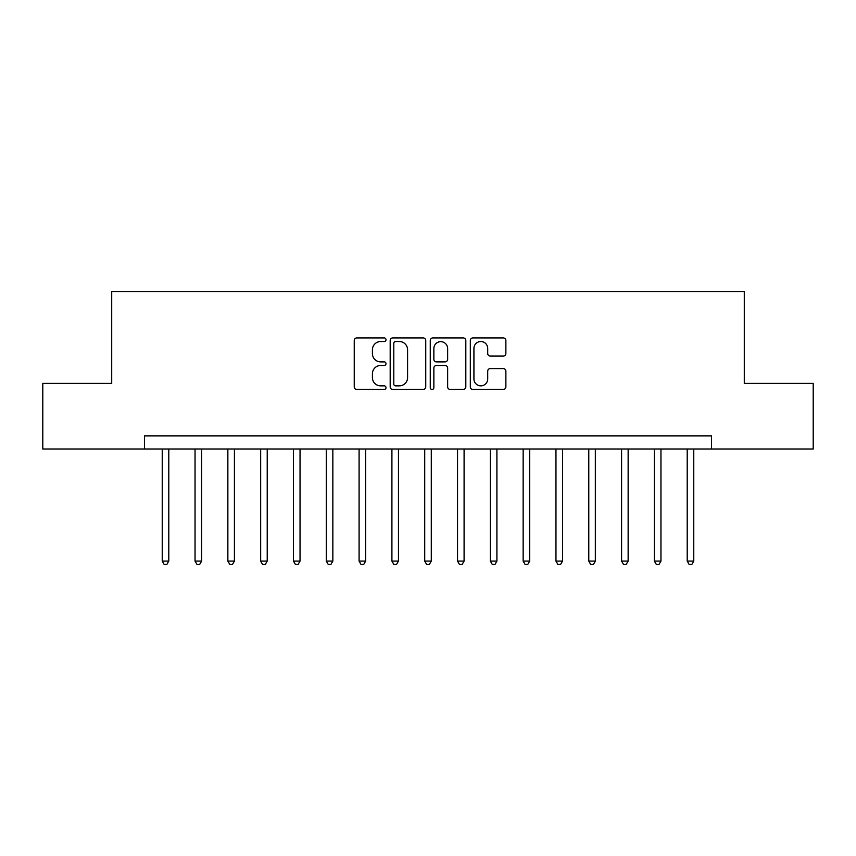 <?xml version="1.0" encoding="UTF-8"?>
<svg xmlns="http://www.w3.org/2000/svg" width="856" height="856" viewBox="0 0 856 856"><rect width="100%" height="100%" fill="white"/><g stroke="black" fill="none" stroke-linecap="round" stroke-linejoin="round"><path stroke-width="1.28" d="M386.002 339.725A1.808 1.808 0 0 0 384.205 337.927L356.824 337.927A2.579 2.579 0 0 0 354.245 340.506L354.245 386.88A2.579 2.579 0 0 0 356.824 389.459L384.205 389.459A1.808 1.808 0 0 0 386.002 387.65A1.808 1.808 0 0 0 384.205 385.853L380.653 385.853A8.25 8.25 0 0 1 372.414 377.603L372.414 373.74A8.25 8.25 0 0 1 380.653 365.491L384.205 365.491A1.808 1.808 0 0 0 386.002 363.693A1.808 1.808 0 0 0 384.205 361.885L380.653 361.885A8.25 8.25 0 0 1 372.414 353.646L372.414 349.772A8.25 8.25 0 0 1 380.653 341.533L384.205 341.533A1.808 1.808 0 0 0 386.002 339.725M503.296 356.085A2.579 2.579 0 0 0 505.875 353.517L505.875 340.506A2.579 2.579 0 0 0 503.296 337.927L472.897 337.927A2.579 2.579 0 0 0 470.319 340.506L470.319 386.88A2.579 2.579 0 0 0 472.897 389.459L503.296 389.459A2.579 2.579 0 0 0 505.875 386.88L505.875 371.162A2.579 2.579 0 0 0 503.296 368.583L490.285 368.583A2.579 2.579 0 0 0 487.706 371.162L487.706 378.951A6.891 6.891 0 0 1 480.815 385.853A6.891 6.891 0 0 1 473.924 378.951L473.924 348.424A6.891 6.891 0 0 1 480.815 341.533A6.891 6.891 0 0 1 487.706 348.424L487.706 353.517A2.579 2.579 0 0 0 490.285 356.085L503.296 356.085M144.514 449.004L42.8 449.004L42.8 383.381L111.708 383.381L111.708 291.511L744.292 291.511L744.292 383.381L813.2 383.381L813.2 449.004L711.486 449.004L711.486 435.875L144.514 435.875L144.514 449.004L711.486 449.004M425.742 340.506A2.579 2.579 0 0 0 423.174 337.927L392.765 337.927A2.579 2.579 0 0 0 390.186 340.506L390.186 386.88A2.579 2.579 0 0 0 392.765 389.459L423.174 389.459A2.579 2.579 0 0 0 425.742 386.88L425.742 340.506M432.826 337.927L463.235 337.927A2.579 2.579 0 0 1 465.814 340.506L465.814 386.88A2.579 2.579 0 0 1 463.235 389.459L450.224 389.459A2.579 2.579 0 0 1 447.645 386.88L447.645 368.069A2.579 2.579 0 0 0 445.067 365.491L436.442 365.491A2.579 2.579 0 0 0 433.864 368.069L433.864 387.65A1.808 1.808 0 0 1 432.055 389.459A1.808 1.808 0 0 1 430.258 387.65L430.258 340.506A2.579 2.579 0 0 1 432.826 337.927M395.6 341.533A1.808 1.808 0 0 0 393.792 343.342L393.792 384.044A1.808 1.808 0 0 0 395.6 385.853L399.335 385.853A8.25 8.25 0 0 0 407.584 377.603L407.584 349.772A8.25 8.25 0 0 0 399.335 341.533L395.6 341.533M447.645 348.553A6.891 6.891 0 0 0 440.754 341.662A6.891 6.891 0 0 0 433.864 348.553L433.864 359.306A2.579 2.579 0 0 0 436.442 361.885L445.067 361.885A2.579 2.579 0 0 0 447.645 359.306L447.645 348.553M162.233 449.004L162.233 561.076L168.793 561.076L168.793 449.004M168.793 561.076L166.824 564.489L164.202 564.489L162.233 561.076M195.04 449.004L195.04 561.076L201.609 561.076L201.609 449.004M201.609 561.076L199.641 564.489L197.008 564.489L195.04 561.076M227.857 449.004L227.857 561.076L234.416 561.076L234.416 449.004M234.416 561.076L232.447 564.489L229.825 564.489L227.857 561.076M260.663 449.004L260.663 561.076L267.222 561.076L267.222 449.004M267.222 561.076L265.253 564.489L262.632 564.489L260.663 561.076M293.48 449.004L293.48 561.076L300.039 561.076L300.039 449.004M300.039 561.076L298.07 564.489L295.448 564.489L293.48 561.076M326.286 449.004L326.286 561.076L332.845 561.076L332.845 449.004M332.845 561.076L330.876 564.489L328.255 564.489L326.286 561.076M359.092 449.004L359.092 561.076L365.662 561.076L365.662 449.004M365.662 561.076L363.693 564.489L361.061 564.489L359.092 561.076M391.909 449.004L391.909 561.076L398.468 561.076L398.468 449.004M398.468 561.076L396.499 564.489L393.878 564.489L391.909 561.076M424.715 449.004L424.715 561.076L431.285 561.076L431.285 449.004M431.285 561.076L429.316 564.489L426.684 564.489L424.715 561.076M457.532 449.004L457.532 561.076L464.091 561.076L464.091 449.004M464.091 561.076L462.122 564.489L459.501 564.489L457.532 561.076M490.338 449.004L490.338 561.076L496.908 561.076L496.908 449.004M496.908 561.076L494.939 564.489L492.307 564.489L490.338 561.076M523.155 449.004L523.155 561.076L529.714 561.076L529.714 449.004M529.714 561.076L527.745 564.489L525.124 564.489L523.155 561.076M555.961 449.004L555.961 561.076L562.52 561.076L562.52 449.004M562.52 561.076L560.552 564.489L557.93 564.489L555.961 561.076M588.778 449.004L588.778 561.076L595.337 561.076L595.337 449.004M595.337 561.076L593.369 564.489L590.747 564.489L588.778 561.076M621.584 449.004L621.584 561.076L628.144 561.076L628.144 449.004M628.144 561.076L626.175 564.489L623.553 564.489L621.584 561.076M654.391 449.004L654.391 561.076L660.96 561.076L660.96 449.004M660.96 561.076L658.992 564.489L656.359 564.489L654.391 561.076M687.208 449.004L687.208 561.076L693.767 561.076L693.767 449.004M693.767 561.076L691.798 564.489L689.176 564.489L687.208 561.076"/></g></svg>
